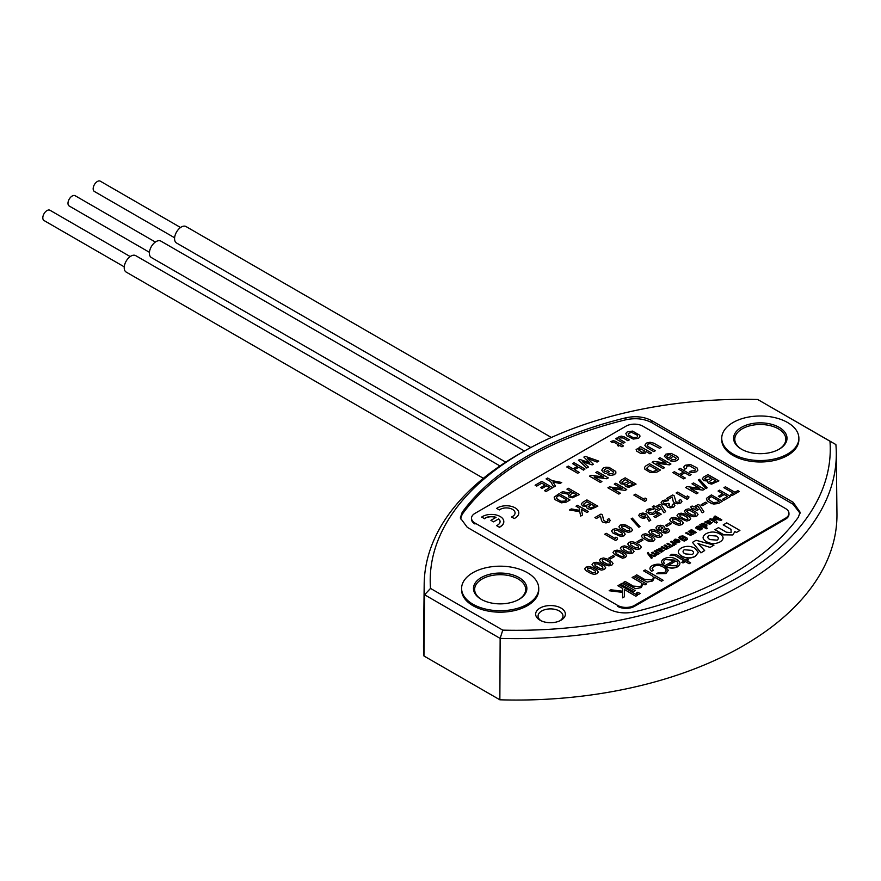 <?xml version="1.0" encoding="UTF-8"?>
<svg xmlns="http://www.w3.org/2000/svg" width="881" height="881" viewBox="0 0 881 881"><rect width="100%" height="100%" fill="white"/><g stroke="black" fill="none" stroke-linecap="round" stroke-linejoin="round"><path stroke-width="1.32" d="M540.009 620.202A14.856 8.579 180 0 1 540.009 608.066A14.856 8.579 180 0 1 561.021 608.066A14.856 8.579 180 0 1 560.834 620.312A14.856 8.579 180 0 1 540.196 620.312A14.856 8.579 180 0 1 540.009 620.202M559.92 620.775A12.444 7.18 0 0 0 562.959 616.116A12.444 7.18 0 0 0 559.314 610.996A12.444 7.18 0 0 0 545.724 609.443A12.444 7.18 0 0 0 538.071 616.116A12.444 7.18 0 0 0 541.11 620.775M625.951 417.781C635.597 415.733 644.253 416.713 651.896 420.733L651.874 422.715C644.286 418.706 635.642 417.726 625.928 419.763L625.951 417.781A305.476 176.365 0 0 0 462.173 512.346L462.239 514.273L460.433 518.898M800.047 513.271L793.12 504.262L793.197 502.313L651.896 420.733M793.197 502.313L800.146 512.302L798.307 517.29A305.476 176.365 0 0 1 634.518 611.855C624.871 613.903 616.226 612.912 608.584 608.903L467.271 527.323L460.334 517.929L462.173 512.346M502.765 630.124A313.724 181.134 0 0 0 829.968 441.216L757.715 399.5A313.724 181.134 0 0 0 526.067 450.125A313.724 181.134 0 0 0 430.512 588.409L502.765 630.124L500.144 638.395L424.587 594.774A319.77 184.614 180 0 1 424.179 584.169L423.519 645.211A320.42 184.988 0 0 0 423.948 655.982L499.857 699.8A320.42 184.988 0 0 0 836.95 513.92L836.3 452.878A319.77 184.614 180 0 1 500.144 638.395L499.857 699.8M430.512 588.409L424.587 594.774L423.948 655.982M424.179 584.169A319.77 184.614 180 0 1 521.871 452.471L526.067 450.125M757.715 399.5L835.882 444.553A319.77 184.614 180 0 1 836.3 452.878M538.72 589.18A38.566 22.267 180 0 1 515.506 610.346A38.566 22.267 180 0 1 472.899 605.654A38.566 22.267 180 0 1 461.622 589.18M798.858 438.991A38.566 22.267 180 0 1 775.643 460.146A38.566 22.267 180 0 1 733.036 455.466A38.566 22.267 180 0 1 721.759 438.991M835.882 444.553L829.968 441.216M778.76 449.409A25.516 14.735 0 0 0 785.819 439.234A25.516 14.735 0 0 0 778.352 428.816A25.516 14.735 0 0 0 750.546 425.622A25.516 14.735 0 0 0 734.787 439.234A25.516 14.735 0 0 0 741.857 449.409M741.428 449.167L741.428 449.167A26.705 15.418 180 0 1 741.428 427.362A26.705 15.418 180 0 1 779.189 427.362A26.705 15.418 180 0 1 779.189 449.167A26.705 15.418 180 0 1 741.428 449.167M733.036 454.012A38.566 22.267 0 0 0 775.071 458.836A38.566 22.267 0 0 0 798.88 438.264A38.566 22.267 0 0 0 787.581 422.517A38.566 22.267 0 0 0 745.546 417.693A38.566 22.267 0 0 0 721.737 438.264A38.566 22.267 0 0 0 733.036 454.012M518.623 599.598A25.516 14.735 0 0 0 525.682 589.422A25.516 14.735 0 0 0 518.204 579.015A25.516 14.735 0 0 0 490.398 575.822A25.516 14.735 0 0 0 474.65 589.422A25.516 14.735 0 0 0 481.709 599.598M481.29 599.355A26.705 15.418 180 0 1 481.279 599.355A26.705 15.418 180 0 1 481.29 577.562A26.705 15.418 180 0 1 519.052 577.562A26.705 15.418 180 0 1 519.052 599.355A26.705 15.418 180 0 1 481.29 599.355M472.899 604.201A38.566 22.267 0 0 0 514.922 609.035A38.566 22.267 0 0 0 538.731 588.453A38.566 22.267 0 0 0 527.444 572.716A38.566 22.267 0 0 0 485.409 567.882A38.566 22.267 0 0 0 461.6 588.453A38.566 22.267 0 0 0 472.899 604.201M634.43 605.412L785.478 518.204A11.871 6.85 0 0 0 788.958 513.359A11.871 6.85 0 0 0 785.478 508.513L642.822 426.151A11.871 6.85 0 0 0 626.039 426.151L474.991 513.359A11.871 6.85 0 0 0 471.511 518.204A11.871 6.85 0 0 0 474.991 523.05L617.647 605.412A11.871 6.85 0 0 0 634.43 605.412L634.43 606.381L785.478 519.173A11.871 6.85 0 0 0 788.958 514.328L788.958 513.359M634.43 606.381A11.871 6.85 0 0 1 617.647 606.381L617.647 605.412M471.511 518.204L471.511 519.173A11.871 6.85 0 0 0 474.991 524.019L474.991 523.05M731.913 495.651L739.236 491.422L737.826 490.618L734.941 492.281L725.426 486.797L723.896 487.678L733.399 493.162L730.514 494.836L731.913 495.651L739.236 491.422M713.676 504.053L718.676 503.48L722.31 501.19L711.408 494.891L706.452 498.371L707.19 500.981L711.925 503.778L718.676 503.293M707.19 500.793L709.513 502.478M709.513 502.28L711.925 503.58M709.502 497.776L711.419 496.664L719.237 501.179L717.321 502.291L713.103 502.5L708.5 499.45L709.502 497.776M707.003 503.15L705.472 502.258L701.1 504.78L702.631 505.661L707.003 503.15M699.646 505.265L698.248 504.461L693.765 506.96L692.136 506.013L690.605 506.905L692.862 509.185L693.71 508.689L696.86 510.506L698.391 509.625L695.241 507.808L697.994 506.223L702.223 512.786L703.919 511.806L699.646 505.265M691.475 508.381L692.862 509.185M686.552 511.277L687.18 510.495L690.308 510.65L695.01 513.37L695.285 515.176L692.147 515.022L687.444 512.302L687.18 510.495L686.563 511.376M696.64 512.544L691.75 509.714L688.502 508.91L685.638 509.603L684.394 511.277L685.847 513.149L690.704 515.958L693.942 516.795L696.827 516.068L698.049 514.427L696.64 512.544M680.55 523.677L677.423 523.534L672.71 520.814L672.445 519.008L675.573 519.162L680.275 521.882L680.55 523.677M681.905 521.045L677.015 518.226L673.767 517.411L670.904 518.116L669.659 519.79L671.113 521.651L675.969 524.459L679.207 525.296L682.092 524.569L683.315 522.929L681.905 521.045M666.928 526.276L671.3 523.755L669.769 522.874L665.397 525.395L666.928 526.276L671.3 523.755M658.911 528.875L658.14 527.862L660.431 526.541L662.975 528.016L660.684 529.338L658.911 528.875M663.734 529.756L666.807 529.811L667.523 530.758L665.441 531.959L663.8 531.54L663.096 530.604L663.734 529.756M664.968 528.226L663.745 526.078L660.398 525.252L657.226 526.001L655.882 527.851L657.336 529.767L661.058 530.472L662.204 532.388L665.342 533.203L668.426 532.465L669.648 530.714L668.272 528.886L664.968 528.226M658.239 537.41L661.124 536.87L662.347 535.042L660.937 533.159L656.048 530.329L652.799 529.525L649.936 530.219L648.691 531.893L650.145 533.765L655.001 536.562L658.239 537.41L661.124 536.683M659.583 535.791L656.444 535.637L651.742 532.917L651.477 531.111L654.605 531.265L659.307 533.985L659.583 535.791M642.965 540.119L641.434 539.238L637.062 541.749L638.593 542.641L642.965 540.119M640.157 548.786L641.379 547.145L639.969 545.262L635.08 542.432L631.831 541.628L628.968 542.322L627.724 543.995L629.177 545.868L634.034 548.676L637.271 549.513L640.157 548.786L641.379 547.145M638.615 547.894L635.476 547.74L630.774 545.02L630.51 543.214L633.637 543.368L638.34 546.088L638.615 547.894M634.012 551.396L632.602 549.513L627.713 546.694L624.464 545.879L621.601 546.572L620.356 548.257L621.81 550.118L626.666 552.927L629.904 553.764L632.789 553.037L634.023 551.462M631.248 552.145L628.109 551.991L623.407 549.281L623.142 547.464L626.27 547.63L630.972 550.339L631.248 552.145M622.537 558.014L625.422 557.486L626.644 555.647L625.235 553.764L620.345 550.944L617.096 550.129L614.233 550.834L612.989 552.508L614.442 554.369L622.537 558.213L625.422 557.486M625.422 557.288L626.644 555.647M623.88 556.396L620.742 556.252L616.039 553.532L615.775 551.726L618.903 551.88L623.605 554.601L623.88 556.396L624.497 555.625M623.605 554.601L623.88 556.594M610.28 564.247L607.141 564.104L602.439 561.384L602.175 559.578L605.302 559.732L610.004 562.452L610.28 564.247M611.634 561.626L606.745 558.796L603.496 557.981L600.633 558.686L599.388 560.36L600.842 562.232L605.699 565.029L608.936 565.866L611.821 565.15L613.044 563.499L611.634 561.626M605.676 567.76L604.267 565.877L599.377 563.047L596.129 562.243L593.265 562.937L592.021 564.611L593.475 566.483L598.331 569.28L601.569 570.128L604.454 569.401L605.688 567.827M602.912 568.509L599.774 568.355L595.071 565.635L594.807 563.829L597.935 563.983L602.637 566.703L602.912 568.509M593.475 566.483L598.331 569.28M710.196 482.392L709.48 481.478L712.663 479.066L715.945 480.96L711.804 482.821L710.196 482.392M707.983 476.368L711.275 478.262L706.925 480.2L704.635 478.879L707.983 476.368L705.461 477.821M718.885 480.883L707.972 474.584L703.545 477.139L702.344 478.835L703.732 480.619L707.906 481.103L707.773 482.436L708.753 483.35L711.661 484.121L718.885 480.883M704.426 489.23L693.523 482.931L691.992 483.812L699.723 488.316L687.136 486.609L685.616 487.501L696.519 493.789L698.049 492.908L690.275 488.415L702.906 490.111L704.426 489.23M691.992 483.812L699.36 488.261M698.325 479.991L706.011 488.669L707.157 487.821L699.47 479.33L698.325 479.991L706.011 488.481M676.112 502.159L674.152 495.794L672.699 494.957L666.631 498.459L668.172 499.351L672.225 497.005L673.249 501.542L674.538 503.018L677.654 503.8L680.793 503.04L681.971 501.344L680.606 499.527L679.075 500.408L679.747 501.377L679.119 502.214L676.112 502.159M661.113 502.555L662.633 504.494L666.344 505.132L667.457 507.115L670.474 507.897L673.734 507.115L674.868 505.496L673.789 503.767L672.28 504.637L672.148 506.245L670.606 506.619L668.338 505.331L669.615 504.075L668.227 503.271L665.926 504.075L664.12 503.58L663.305 502.555L663.944 501.63L668.294 500.584L665.122 500.001L662.479 500.694L661.113 502.633M659.704 506.035L663.944 512.797L665.64 511.63L661.356 505.088L659.968 504.284L655.475 506.773L653.856 505.837L652.314 506.718L654.032 507.709L653.184 508.194L658.57 510.33L660.1 509.438L656.951 507.621L659.704 506.035L663.944 512.61M654.12 516.684L655.497 517.477L661.224 514.174L655.354 510.793L652.524 513.326L648.934 512.136L648.174 511.002L648.823 510.352L653.206 509.339L649.881 508.733L647.227 509.493L646.048 511.498L650.211 514.449L653.295 514.548L655.816 512.665L658.283 514.086L653.955 516.585M649.066 521.2L650.762 520.219L646.335 513.931L642.932 513.039L640.002 513.667L638.681 515.396L640.432 517.521L643.548 518.446L646.742 517.29L649.066 521.2L650.762 520.219M644.804 514.812L645.762 515.892L643.637 517.114L640.85 515.451L641.456 514.614L644.804 514.812M629.794 530.692L626.666 530.549L621.953 527.829L621.7 526.023L624.816 526.177L629.53 528.897L629.794 530.692M631.148 528.06L626.259 525.241L623.01 524.426L620.147 525.131L618.903 526.805L620.356 528.677L625.213 531.474L628.45 532.311L631.347 531.584L632.569 529.944L631.148 528.06M624.816 526.177L629.53 528.897M621.7 526.023L624.816 526.375M611.535 531.056L612.989 533.115L621.083 536.573L623.979 535.846L625.202 534.205L623.792 532.322L618.891 529.492L615.643 528.688L612.78 529.382L611.535 531.056L612.989 532.928M622.427 534.954L619.299 534.8L614.586 532.08L614.332 530.274L617.449 530.428L622.162 533.148L622.427 534.954M668.25 458.032L666.675 456.391L667.6 455.103L670.067 454.607L676.3 458.197L675.452 459.607L671.807 459.838L670.111 460.818L673.668 461.479L677.104 460.598L678.546 459.045L677.709 456.754L671.168 453.385L665.904 454.133L664.373 456.325L668.25 459.805L671.983 457.646L670.441 456.765L668.25 458.032M670.926 464.001L660.023 457.702L658.492 458.583L666.223 463.087L653.636 461.38L652.116 462.261L663.019 468.56L664.549 467.679L656.774 463.186L669.406 464.871L670.926 464.001M660.442 470.047L649.539 463.747L646.015 465.785L644.584 467.238L644.859 469.188L650.046 472.436L656.808 472.15L660.276 470.146M649.121 470.223L646.632 468.318L649.55 465.531L657.369 470.047L652.645 471.698L649.121 470.223M620.345 493.195L612.603 488.691L625.202 490.398L626.721 489.517L615.819 483.217L614.288 484.11L622.052 488.592L609.432 486.907L607.912 487.788L618.814 494.087L620.18 493.294M639.793 435.269L632.569 431.095L627.305 431.855L625.862 433.419L626.71 435.71L633.23 439.068L638.494 438.32L639.936 436.767L639.793 435.269M633.01 437.56L628.627 435.027L628.23 433.551L631.468 432.318L637.205 435.148L637.569 436.635L636.82 437.339L633.01 437.56M629.353 439.828L624.122 436.811L621.314 436.128L618.958 436.668L617.999 438.342L617.163 437.868L615.632 438.749L623.429 443.253L624.959 442.361L620.268 439.652L619.42 438.705L619.993 437.857L623.12 438L627.823 440.709L629.353 439.828M598.75 461.093L585.204 456.325L583.872 457.096L589.719 462.811L579.797 459.442L578.465 460.212L586.735 468.031L588.42 467.062L582.341 461.589L592.164 464.904L593.32 464.232L587.627 458.538L597.065 462.073L598.75 461.093M578.784 467.205L583.475 470.113L585.006 469.033L574.093 462.734L572.562 463.615L577.396 466.401L573.124 468.879L568.289 466.082L566.758 466.974L577.661 473.273L579.202 472.381L574.511 469.683L578.784 467.205L583.475 469.914M572.562 463.615L577.231 466.501M644.407 450.863L644.011 452.03L642.007 452.305L638.428 449.75L641.049 448.925L644.407 450.863M651.488 452.933L640.575 446.634L639.044 447.526L639.793 447.955L636.126 449.387L636.655 451.094L640.685 453.418L645.09 453.197L646.059 451.568L649.958 453.825L651.488 452.933M648.68 534.58L645.432 533.776L642.568 534.47L641.324 536.144L642.778 538.016L647.634 540.824L650.872 541.661L653.757 540.934L654.979 539.293L653.57 537.41L648.68 534.58M647.238 535.516L651.94 538.236L652.215 540.042L649.077 539.888L644.374 537.168L644.11 535.362L647.238 535.516L651.94 538.236M687.29 495.926L686.927 497.446L677.654 492.094L676.123 492.975L687.026 499.274L688.557 498.393L688.964 496.884L687.29 495.926M640.002 526.585L632.316 518.105L631.17 518.766L638.857 527.245L640.002 526.585M615.885 537.146L615.522 538.665L606.249 533.313L604.718 534.205L615.621 540.505L617.152 539.613L617.559 538.115L615.885 537.146M608.275 477.887L597.362 471.588L595.831 472.469L603.573 476.973L590.986 475.266L589.455 476.147L600.368 482.447L601.899 481.566L594.124 477.073L606.756 478.757L608.275 477.887M571.615 491.862L569.544 493.063L562.64 491.631L560.712 492.743L568.036 494.109L568.983 497.049L572.375 497.787L579.368 494.571L568.465 488.272L566.935 489.153L571.615 491.862M566.935 489.153L571.45 491.961M573.013 492.666L576.438 494.648L572.353 496.598L570.536 496.179L569.743 495.199L573.013 492.666L576.273 494.737M557.21 496.554L559.127 495.452L566.946 499.956L565.029 501.069L560.812 501.278L556.208 498.239L557.21 496.554M570.018 499.968L559.116 493.668L554.16 497.148L554.898 499.571L561.384 502.831L566.384 502.071L570.018 499.968M684.724 469.232L686.42 468.252L686.938 466.225L689.383 465.741L695.605 469.331L694.757 470.74L691.167 470.994L689.471 471.963L692.995 472.612L696.408 471.731L697.851 470.19L697.014 467.888L690.473 464.518L685.253 465.256L683.689 467.106L684.724 469.232M696.408 471.731L697.851 470.19M588.475 511.608L577.562 505.309L576.031 506.19L579.346 508.106L579.5 510.33L571.295 508.921L569.401 510.011L579.753 511.674L580.667 516.112L582.561 515.011L581.317 509.24L586.944 512.489L588.475 511.608M552.079 480.608L547.608 478.031L546.077 478.912L550.559 481.511L553.808 487.05L555.504 486.07L552.905 481.973L559.986 483.471L561.693 482.491L552.079 480.608M546.033 491.532L552.706 487.678L541.793 481.378L535.119 485.233L536.661 486.125L541.804 483.162L545.097 485.057L540.703 487.589L542.09 488.393L546.484 485.86L549.623 487.678L544.48 490.64L546.033 491.532L552.706 487.678M645.035 498.029L644.672 499.549L635.399 494.197L633.868 495.089L644.782 501.377L646.313 500.496L646.709 498.998L645.035 498.029M603.672 520.418L602.428 514.922L600.974 514.075L594.906 517.576L596.448 518.469L600.512 516.134L601.525 520.66L602.813 522.147L605.941 522.929L609.068 522.158L610.247 520.462L608.892 518.645L607.361 519.526L608.022 520.506L607.405 521.343L605.842 521.695L603.672 520.418M723.929 535.042L714.954 529.657L718.489 527.631L726.44 532.223L731.109 532.565L731.032 529.404L723.213 524.889L726.737 522.862L739.908 530.461L736.45 532.454L734.886 531.551L732.827 534.954L723.929 534.844L732.827 534.954M723.929 534.844L714.954 529.657M706.044 533.732C710.681 531.397 715.251 531.463 719.766 533.952C724.05 536.551 724.171 539.194 720.129 541.859C715.493 544.194 710.923 544.117 706.419 541.65C702.135 539.051 702.003 536.408 706.044 533.732M716.187 536.011L708.996 535.439C707.19 536.914 707.531 538.291 710.02 539.579L717.156 540.152C719.006 538.676 718.676 537.3 716.187 536.011M713.753 545.284L710.075 547.398L697.928 543.511L704.657 550.537L700.935 552.872L692.477 542.366L696.078 540.284L713.973 545.152M700.935 552.673L692.477 542.366M681.233 548.048C685.87 545.713 690.451 545.791 694.966 548.268L698.347 552.409L695.318 556.186C690.693 558.51 686.123 558.444 681.619 555.977C677.324 553.367 677.203 550.724 681.233 548.048M691.387 550.328L684.196 549.755C682.39 551.231 682.72 552.607 685.209 553.896L692.356 554.468C694.195 553.004 693.876 551.627 691.387 550.328M698.347 552.508L695.318 556.374C690.693 558.708 686.123 558.631 681.619 556.164L681.619 555.977M690.583 562.871L689.085 563.73L685.396 561.593L683.006 562.97L681.795 562.276L684.185 560.9L674.802 555.482L670.089 555.515L671.652 554.292L676.289 554.623L685.671 560.041L687.433 559.028L688.645 559.721L686.883 560.734L690.583 562.871M674.439 560.217L665.386 559.6C663.393 560.801 663.14 562.1 664.637 563.488L663.085 564.38C660.849 562.375 661.191 560.492 664.12 558.741C668.426 556.792 672.555 557.001 676.509 559.358C680.672 561.671 681.046 564.082 677.621 566.604L677.621 566.791C673.425 568.719 669.395 568.52 665.529 566.208L664.957 565.69L674.538 560.162M674.538 560.074L665.386 559.6M677.621 566.604C673.425 568.52 669.395 568.333 665.529 566.02M676.256 565.8C678.535 564.159 678.436 562.541 675.958 560.933L667.93 565.547L676.256 565.8M675.958 560.933L668.106 565.635M668.283 570.381L665.893 573.564L656.466 573.773L658.074 572.848L664.582 572.54C666.895 570.613 666.465 568.807 663.305 567.122C660.321 565.25 657.116 564.996 653.702 566.351L652.094 568.443L653.25 570.326L651.643 571.251C649.143 569.236 649.407 567.32 652.414 565.503C656.697 563.565 660.816 563.763 664.759 566.098L668.294 570.282L665.893 573.366M653.702 566.351L652.094 568.542M643.604 570.855L645.211 569.93L663.129 580.271L661.521 581.207L654.539 577.176L652.733 580.964L647.106 582.099L635.102 575.767L636.71 574.841L644.584 579.379L651.709 579.962C653.977 578.354 653.823 576.791 651.246 575.271L643.604 570.855M632.118 577.484L633.725 576.559L646.588 583.982L645.057 584.874L643.086 583.74L641.291 587.572L635.619 588.728L623.616 582.396L625.224 581.471L633.263 586.107L640.245 586.581C642.524 584.973 642.359 583.42 639.76 581.9L632.118 577.484M636.247 593.133L637.855 592.208L640.157 593.53L638.549 594.466L636.247 593.133M620.631 584.114L622.239 583.189L635.102 590.611L633.494 591.547L620.631 584.114M637.404 595.314L635.796 596.25L624.497 589.532L624.453 596.767L622.592 597.836L622.636 592.373L609.156 590.744L610.819 589.785L622.658 591.217L622.702 588.497L617.878 585.711L619.486 584.786L637.404 595.314M637.404 595.127L635.796 596.052M721.836 519.878L715.13 516.002L714.183 516.541L718.356 518.975L713.764 517.896L712.938 518.369L714.777 521.034L710.593 518.612L709.645 519.162L716.363 523.039L717.255 522.521L714.678 518.942L720.922 520.407L721.836 519.878M708.765 522.004L707.641 522.653L706.771 521.893L708.324 521.056L708.765 522.004M705.989 521.695L704.679 522.026L709.756 524.338L712.399 522.444L708.963 523.413L708.401 523.094L710.394 521.464L708.313 520.319L705.989 521.695M705.736 525.417L704.205 526.265L702.036 524.724L703.633 524.195L705.736 525.417M701.739 523.633L699.712 524.9L706.419 528.776L707.366 528.226L704.976 526.849L706.705 526.497L706.936 524.944L703.578 523.292L701.739 523.633M697.697 529.272L699.8 530.032L701.705 529.58L702.454 528.325L701.122 526.838L698.468 526.089L696.596 526.596L695.66 527.994L698.567 526.827L699.8 527.168L696.926 528.831L697.697 529.47L696.926 528.831M699.8 529.833L701.705 529.382M699.866 529.107L698.644 528.732L700.571 527.609L701.221 528.314L699.866 529.107M700.571 527.609L701.221 528.512M696.298 532.41L691.497 529.635L690.561 530.186L695.351 532.95L696.298 532.41M694.03 533.721L689.228 530.946L688.292 531.496L691.178 533.159L691.332 534.271L689.416 534.172L686.53 532.509L685.583 533.049L690.528 535.351L694.03 533.721M682.279 540.471L684.471 541.066L687.466 539.381L686.949 537.961L682.929 535.89L679.692 536.353L678.744 537.696L681.134 539.844L683.425 538.522L682.478 537.972L680.782 538.555L680.165 537.74L680.727 536.958L682.246 536.639L684.493 537.553L686.024 539.293L682.279 540.471L684.471 540.868M680.165 537.74L680.727 536.958L680.165 537.939M677.544 541.991L676.322 541.617L678.26 540.494L678.899 541.209L677.544 541.991M677.489 540.053L674.604 541.716L677.489 542.718L679.934 541.815L678.799 539.723L675.099 539.139L673.348 540.879L676.245 539.712L677.489 540.053M674.769 544.249L674.163 545.284L674.769 544.249L676.245 543.984L671.443 541.22L670.507 541.76L673.899 544.062L672.677 544.766L672.82 545.636L674.163 545.482L674.769 544.447L674.163 545.482M666.939 547.156L667.435 547.762L666.047 548.566L662.116 546.605L661.157 547.156L666.135 549.436L672.688 546.044L667.886 543.269L666.928 543.83L669.813 545.493L669.89 546.66L667.875 546.605L664.99 544.943L664.054 545.482L667.435 547.949M661.157 547.156L664.362 549.006M660.464 549.887L659.34 550.537L658.47 549.777L660.023 548.94L660.464 549.887M657.689 549.59L656.378 549.92L661.455 552.233L664.098 550.328L660.662 551.297L660.1 550.977L662.094 549.348L660.012 548.213L657.689 549.59M659.847 553.444L655.057 550.68L654.109 551.22L656.995 552.894L657.16 554.006L655.233 553.907L652.347 552.244L651.411 552.783L656.356 555.085L659.847 553.444M655.486 555.966L649.22 554.259L648.207 552.42L647.326 553.158L651.323 558.378L652.314 557.805L650.035 555.228L654.506 556.528L655.486 555.966M514.218 518.524A12.466 7.191 0 0 0 515.143 507.863A12.466 7.191 0 0 0 496.686 508.392L499.351 509.934A8.722 5.033 180 0 1 512.5 509.383A8.722 5.033 180 0 1 511.553 516.982L514.218 518.524M481.709 517.048L484.363 518.579A8.722 5.033 180 0 1 496.058 517.356L490.915 520.33L493.558 521.849L498.701 518.887A8.722 5.033 180 0 1 496.576 525.627L499.241 527.168A12.466 7.191 0 0 0 503.811 521.596A12.466 7.191 0 0 0 500.166 516.508A12.466 7.191 0 0 0 481.709 517.048L481.709 517.235A12.466 7.191 0 0 1 481.852 517.136M490.915 520.33L493.558 521.849M484.363 518.579L484.363 518.777A8.722 5.033 180 0 1 495.849 517.477M499.241 527.168L499.241 527.367A12.466 7.191 0 0 0 503.811 521.794A12.466 7.191 0 0 0 503.811 521.695M730.536 496.444L719.623 490.144L718.092 491.036L722.783 493.734L718.389 496.278L719.777 497.071L724.171 494.538L727.453 496.444L722.31 499.406L723.852 500.298L730.536 496.444M677.026 515.539L678.48 517.599L686.574 521.045L689.46 520.319L690.682 518.678L689.272 516.795L684.383 513.975L681.134 513.16L678.271 513.854L677.026 515.539L678.48 517.4M687.918 519.427L684.79 519.272L680.077 516.563L679.813 514.746L682.94 514.911L687.643 517.621L687.918 519.427M614.63 556.473L613.099 555.592L608.727 558.114L610.258 558.995L614.63 556.473M588.761 566.494L585.898 567.188L584.654 568.862L586.107 570.734L590.964 573.542L594.201 574.379L597.087 573.652L598.309 572.011L596.9 570.128L592.01 567.298L588.761 566.494M595.545 572.76L592.406 572.606L587.704 569.886L587.44 568.08L590.567 568.234L595.27 570.954L595.545 572.76M629.86 482.292L633.142 484.198L629.001 486.048L627.393 485.618L626.677 484.704L629.86 482.292M625.18 479.594L628.461 481.5L624.122 483.438L622.548 483.019L621.832 482.116L625.18 479.594M636.071 484.121L625.169 477.821L620.742 480.376L619.541 482.061L620.918 483.845L625.092 484.341L624.97 485.673L625.951 486.587L628.858 487.358L636.071 484.121M591.603 504.384L594.884 506.278L590.744 508.139L588.42 506.795L591.603 504.384L589.246 505.749M586.922 501.685L590.215 503.58L585.876 505.529L584.29 505.099L583.574 504.196L586.922 501.685M597.825 506.201L586.911 499.901L582.495 502.456L581.284 504.152L582.671 505.936L586.845 506.432L586.713 507.753L587.693 508.667L590.6 509.438L597.825 506.201M623.495 445.94L621.138 444.575L621.887 444.134L620.015 443.925L615.29 441.194L613.33 440.676L610.709 441.601L612.108 442.405L613.815 442.119L618.484 444.817L617.383 445.445L618.495 446.094L619.607 445.456L621.964 446.821L623.495 445.94M648.262 446.656L647.172 445.323L648.086 444.09L650.222 443.561L659.594 448.264L661.124 447.372L653.9 443.209L650.057 442.229L646.401 443.11L644.848 445.235L646.533 447.427L653.779 451.612L655.31 450.731L648.262 446.656M605.599 473.692L609.322 471.731L607.791 470.652L605.027 471.599L604.025 470.278L606.183 468.571L608.76 468.78L613.65 472.084L612.802 473.493L609.156 473.725L607.461 474.705L611.018 475.366L614.442 474.683L615.885 473.13L615.753 471.445L609.2 467.426L605.952 467.194L603.254 468.02L601.723 470.212L603.375 472.414L605.599 473.692L609.322 471.533M614.442 474.485L615.885 472.932M691.078 474.65L680.165 468.351L678.634 469.232L683.469 472.029L679.196 474.496L674.361 471.709L672.831 472.59L683.744 478.89L685.275 478.009L680.584 475.3L684.856 472.833L689.548 475.531L690.913 474.749M625.928 419.763A305.41 176.321 0 0 0 462.239 514.273M793.12 504.262L651.874 422.715M524.459 451.028L160.86 241.097A9.493 5.484 120 0 0 156.113 241.57A9.493 5.484 120 0 0 149.902 249.929A9.493 5.484 120 0 0 151.367 257.538L505.738 462.14M155.364 242.044L75.16 195.725A5.936 3.425 120 0 0 72.187 196.023A5.936 3.425 120 0 0 68.311 201.253A5.936 3.425 120 0 0 69.225 206.011L149.44 252.318M551.352 437.472L186.034 226.56A9.493 5.484 120 0 0 181.288 227.034A9.493 5.484 120 0 0 175.077 235.392A9.493 5.484 120 0 0 176.541 243.002L530.814 447.537M180.55 227.507L100.335 181.2A5.936 3.425 120 0 0 97.362 181.486A5.936 3.425 120 0 0 93.485 186.717A5.936 3.425 120 0 0 94.399 191.474L174.614 237.782M499.979 465.95L135.685 255.633A9.493 5.484 120 0 0 130.939 256.096A9.493 5.484 120 0 0 124.728 264.465A9.493 5.484 120 0 0 126.181 272.075L483.372 478.295M130.19 256.569L49.986 210.262A5.936 3.425 120 0 0 47.012 210.559A5.936 3.425 120 0 0 43.136 215.79A5.936 3.425 120 0 0 44.05 220.547L124.265 266.855M785.478 519.173L785.478 518.204M798.88 438.264L798.88 439.718M721.737 438.264L721.737 439.718M538.731 588.453L538.731 589.907M461.6 588.453L461.6 589.907"/></g></svg>
